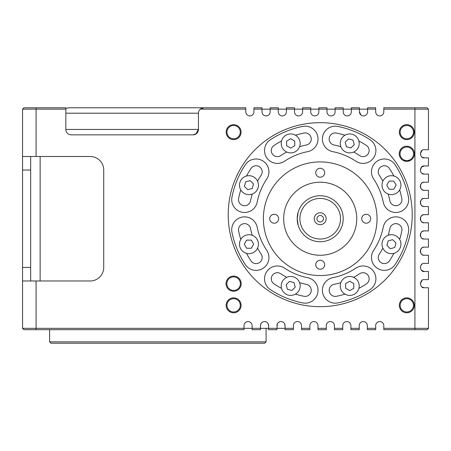 <?xml version="1.0" encoding="UTF-8"?>
<svg xmlns="http://www.w3.org/2000/svg" width="451" height="451" viewBox="0 0 451 451"><rect width="100%" height="100%" fill="white"/><g stroke="black" fill="none" stroke-linecap="round" stroke-linejoin="round"><path stroke-width="0.68" d="M326.163 218.735A5.953 5.953 0 0 0 320.21 212.782A5.953 5.953 0 0 0 314.257 218.735A5.953 5.953 0 0 0 320.21 224.688A5.953 5.953 0 0 0 326.163 218.735M323.457 218.735A3.247 3.247 0 0 0 320.21 215.488A3.247 3.247 0 0 0 316.963 218.735A3.247 3.247 0 0 0 320.21 221.982A3.247 3.247 0 0 0 323.457 218.735M298.224 225.5L297.209 218.735A23.001 23.001 0 0 0 320.21 241.736A23.001 23.001 0 0 0 343.211 218.735A23.001 23.001 0 0 0 320.21 195.734A23.001 23.001 0 0 0 297.209 218.735L298.128 225.179M49.61 329.681L49.61 341.858L266.09 341.858L266.09 328.328M266.09 341.858L264.737 343.211L50.963 343.211L49.61 341.858M196.337 133.716L193.028 134.849L71.258 134.849A5.412 5.412 0 0 1 65.846 129.437L198.44 129.437L196.754 133.366M201.349 107.789L225.026 107.789M200.672 108.821L201.208 108.482M115.028 107.789L114.351 107.789M91.35 107.789L90.674 107.789M403.391 160.556L410.213 160.556M252.239 235.304A71.032 71.032 0 0 1 250.542 228.533A6.088 6.088 0 0 0 238.483 229.722A6.088 6.088 0 0 0 238.602 230.912A83.209 83.209 0 0 0 240.766 239.436M239.487 244.188A9.471 9.471 0 0 0 248.958 253.659A9.471 9.471 0 0 0 258.429 244.188A9.471 9.471 0 0 0 248.958 234.717A9.471 9.471 0 0 0 239.487 244.188M286.735 277.326A71.032 71.032 0 0 1 280.748 273.74A6.088 6.088 0 0 0 273.058 283.104A6.088 6.088 0 0 0 273.982 283.859A83.209 83.209 0 0 0 281.542 288.358M284 292.626A9.471 9.471 0 0 0 297.395 292.626A9.471 9.471 0 0 0 297.395 279.231A9.471 9.471 0 0 0 284 279.231A9.471 9.471 0 0 0 284 292.626M382.86 248.151A71.032 71.032 0 0 1 379.274 254.138A6.088 6.088 0 0 0 388.638 261.828A6.088 6.088 0 0 0 389.393 260.904A83.209 83.209 0 0 0 393.892 253.344M398.16 250.886A9.471 9.471 0 0 0 398.16 237.491A9.471 9.471 0 0 0 384.765 237.491A9.471 9.471 0 0 0 384.765 250.886A9.471 9.471 0 0 0 398.16 250.886M340.838 282.647A71.032 71.032 0 0 1 334.067 284.344A6.088 6.088 0 0 0 335.256 296.403A6.088 6.088 0 0 0 336.446 296.284A83.209 83.209 0 0 0 344.97 294.12M349.722 295.399A9.471 9.471 0 0 0 359.193 285.928A9.471 9.471 0 0 0 349.722 276.457A9.471 9.471 0 0 0 340.251 285.928A9.471 9.471 0 0 0 349.722 295.399M353.685 152.026A71.032 71.032 0 0 1 359.672 155.612A6.088 6.088 0 0 0 367.362 146.248A6.088 6.088 0 0 0 366.438 145.493A83.209 83.209 0 0 0 358.878 140.994M356.42 136.726A9.471 9.471 0 0 0 343.025 136.726A9.471 9.471 0 0 0 343.025 150.121A9.471 9.471 0 0 0 356.42 150.121A9.471 9.471 0 0 0 356.42 136.726M388.181 194.048A71.032 71.032 0 0 1 389.878 200.819A6.088 6.088 0 0 0 401.937 199.63A6.088 6.088 0 0 0 401.818 198.44A83.209 83.209 0 0 0 399.654 189.916M400.933 185.164A9.471 9.471 0 0 0 391.462 175.693A9.471 9.471 0 0 0 381.991 185.164A9.471 9.471 0 0 0 391.462 194.635A9.471 9.471 0 0 0 400.933 185.164M257.56 181.201A71.032 71.032 0 0 1 261.146 175.214A6.088 6.088 0 0 0 251.782 167.524A6.088 6.088 0 0 0 251.027 168.448A83.209 83.209 0 0 0 246.528 176.008M242.26 178.466A9.471 9.471 0 0 0 242.26 191.861A9.471 9.471 0 0 0 255.655 191.861A9.471 9.471 0 0 0 255.655 178.466A9.471 9.471 0 0 0 242.26 178.466M299.582 146.705A71.032 71.032 0 0 1 306.353 145.008A6.088 6.088 0 0 0 305.164 132.949A6.088 6.088 0 0 0 303.974 133.068A83.209 83.209 0 0 0 295.45 135.232M290.698 133.953A9.471 9.471 0 0 0 281.227 143.424A9.471 9.471 0 0 0 290.698 152.895A9.471 9.471 0 0 0 300.169 143.424A9.471 9.471 0 0 0 290.698 133.953M278.673 218.735A4.465 4.465 0 0 0 274.208 214.27A4.465 4.465 0 0 0 269.743 218.735A4.465 4.465 0 0 0 274.208 223.2A4.465 4.465 0 0 0 278.673 218.735M320.21 177.198A4.465 4.465 0 0 0 324.675 172.733A4.465 4.465 0 0 0 320.21 168.268A4.465 4.465 0 0 0 315.745 172.733A4.465 4.465 0 0 0 320.21 177.198M361.747 218.735A4.465 4.465 0 0 0 366.212 223.2A4.465 4.465 0 0 0 370.677 218.735A4.465 4.465 0 0 0 366.212 214.27A4.465 4.465 0 0 0 361.747 218.735M320.21 260.272A4.465 4.465 0 0 0 315.745 264.737A4.465 4.465 0 0 0 320.21 269.202A4.465 4.465 0 0 0 324.675 264.737A4.465 4.465 0 0 0 320.21 260.272M356.741 218.735A36.531 36.531 0 0 0 320.21 182.204A36.531 36.531 0 0 0 283.679 218.735A36.531 36.531 0 0 0 320.21 255.266A36.531 36.531 0 0 0 356.741 218.735M231.718 229.722A12.854 12.854 0 0 0 231.966 232.231A89.974 89.974 0 0 0 245.4 264.664A12.854 12.854 0 0 0 263.226 268.21A12.854 12.854 0 0 0 266.772 250.384A64.267 64.267 0 0 1 257.177 227.214A12.854 12.854 0 0 0 231.718 229.722M268.277 287.89A12.854 12.854 0 0 0 270.222 289.486A89.974 89.974 0 0 0 302.655 302.92A12.854 12.854 0 0 0 317.769 292.823A12.854 12.854 0 0 0 307.672 277.709A64.267 64.267 0 0 1 284.502 268.114A12.854 12.854 0 0 0 268.277 287.89M393.424 266.609A12.854 12.854 0 0 0 395.02 264.664A89.974 89.974 0 0 0 408.454 232.231A12.854 12.854 0 0 0 398.357 217.117A12.854 12.854 0 0 0 383.243 227.214A64.267 64.267 0 0 1 373.648 250.384A12.854 12.854 0 0 0 393.424 266.609M335.256 303.168A12.854 12.854 0 0 0 337.765 302.92A89.974 89.974 0 0 0 370.198 289.486A12.854 12.854 0 0 0 373.744 271.66A12.854 12.854 0 0 0 355.918 268.114A64.267 64.267 0 0 1 332.748 277.709A12.854 12.854 0 0 0 335.256 303.168M372.143 141.462A12.854 12.854 0 0 0 370.198 139.866A89.974 89.974 0 0 0 337.765 126.432A12.854 12.854 0 0 0 322.651 136.529A12.854 12.854 0 0 0 332.748 151.643A64.267 64.267 0 0 1 355.918 161.238A12.854 12.854 0 0 0 372.143 141.462M408.702 199.63A12.854 12.854 0 0 0 408.454 197.121A89.974 89.974 0 0 0 395.02 164.688A12.854 12.854 0 0 0 377.194 161.142A12.854 12.854 0 0 0 373.648 178.968A64.267 64.267 0 0 1 383.243 202.138A12.854 12.854 0 0 0 408.702 199.63M246.996 162.743A12.854 12.854 0 0 0 245.4 164.688A89.974 89.974 0 0 0 231.966 197.121A12.854 12.854 0 0 0 242.063 212.235A12.854 12.854 0 0 0 257.177 202.138A64.267 64.267 0 0 1 266.772 178.968A12.854 12.854 0 0 0 246.996 162.743M305.164 126.184A12.854 12.854 0 0 0 302.655 126.432A89.974 89.974 0 0 0 270.222 139.866A12.854 12.854 0 0 0 266.676 157.692A12.854 12.854 0 0 0 284.502 161.238A64.267 64.267 0 0 1 307.672 151.643A12.854 12.854 0 0 0 305.164 126.184M377.036 218.735A56.826 56.826 0 0 0 320.21 161.909A56.826 56.826 0 0 0 263.384 218.735A56.826 56.826 0 0 0 320.21 275.561A56.826 56.826 0 0 0 377.036 218.735M228.206 214.676A92.004 92.004 0 0 1 320.21 122.672A92.004 92.004 0 0 1 412.214 214.676A92.004 92.004 0 0 1 320.21 306.68A92.004 92.004 0 0 1 228.206 214.676M400.15 132.143A6.652 6.652 0 0 0 406.802 138.795A6.652 6.652 0 0 0 413.454 132.143A6.652 6.652 0 0 0 406.802 125.491A6.652 6.652 0 0 0 400.15 132.143M399.338 132.143A7.464 7.464 0 0 1 406.802 124.679A7.464 7.464 0 0 1 414.266 132.143A7.464 7.464 0 0 1 406.802 139.607A7.464 7.464 0 0 1 399.338 132.143M400.15 305.327A6.652 6.652 0 0 0 406.802 311.979A6.652 6.652 0 0 0 413.454 305.327A6.652 6.652 0 0 0 406.802 298.675A6.652 6.652 0 0 0 400.15 305.327M399.338 305.327A7.464 7.464 0 0 1 406.802 297.863A7.464 7.464 0 0 1 414.266 305.327A7.464 7.464 0 0 1 406.802 312.791A7.464 7.464 0 0 1 399.338 305.327M226.966 305.327A6.652 6.652 0 0 0 233.618 311.979A6.652 6.652 0 0 0 240.27 305.327A6.652 6.652 0 0 0 233.618 298.675A6.652 6.652 0 0 0 226.966 305.327M226.154 305.327A7.464 7.464 0 0 1 233.618 297.863A7.464 7.464 0 0 1 241.082 305.327A7.464 7.464 0 0 1 233.618 312.791A7.464 7.464 0 0 1 226.154 305.327M226.966 132.143A6.652 6.652 0 0 0 233.618 138.795A6.652 6.652 0 0 0 240.27 132.143A6.652 6.652 0 0 0 233.618 125.491A6.652 6.652 0 0 0 226.966 132.143M226.154 132.143A7.464 7.464 0 0 1 233.618 124.679A7.464 7.464 0 0 1 241.082 132.143A7.464 7.464 0 0 1 233.618 139.607A7.464 7.464 0 0 1 226.154 132.143M400.037 153.791A6.765 6.765 0 0 0 406.802 160.556A6.765 6.765 0 0 0 413.567 153.791A6.765 6.765 0 0 0 406.802 147.026A6.765 6.765 0 0 0 400.037 153.791M399.225 153.791A7.577 7.577 0 0 1 406.802 146.214A7.577 7.577 0 0 1 414.379 153.791A7.577 7.577 0 0 1 406.802 161.368A7.577 7.577 0 0 1 399.225 153.791M226.853 283.679A6.765 6.765 0 0 0 233.618 290.444A6.765 6.765 0 0 0 240.383 283.679A6.765 6.765 0 0 0 233.618 276.914A6.765 6.765 0 0 0 226.853 283.679M226.041 283.679A7.577 7.577 0 0 1 233.618 276.102A7.577 7.577 0 0 1 241.195 283.679A7.577 7.577 0 0 1 233.618 291.256A7.577 7.577 0 0 1 226.041 283.679M297.209 218.735L298.224 211.97L297.209 218.735A23.001 23.001 0 0 1 320.21 195.734A23.001 23.001 0 0 1 343.211 218.735M281.542 140.994A83.209 83.209 0 0 0 273.982 145.493A6.088 6.088 0 0 0 272.303 153.938A6.088 6.088 0 0 0 280.748 155.612A71.032 71.032 0 0 1 286.735 152.026M240.766 189.916A83.209 83.209 0 0 0 238.602 198.44A6.088 6.088 0 0 0 243.382 205.6A6.088 6.088 0 0 0 250.542 200.819A71.032 71.032 0 0 1 252.239 194.048M393.892 176.008A83.209 83.209 0 0 0 389.393 168.448A6.088 6.088 0 0 0 380.948 166.769A6.088 6.088 0 0 0 379.274 175.214A71.032 71.032 0 0 1 382.86 181.201M344.97 135.232A83.209 83.209 0 0 0 336.446 133.068A6.088 6.088 0 0 0 329.286 137.848A6.088 6.088 0 0 0 334.067 145.008A71.032 71.032 0 0 1 340.838 146.705M358.878 288.358A83.209 83.209 0 0 0 366.438 283.859A6.088 6.088 0 0 0 368.117 275.414A6.088 6.088 0 0 0 359.672 273.74A71.032 71.032 0 0 1 353.685 277.326M399.654 239.436A83.209 83.209 0 0 0 401.818 230.912A6.088 6.088 0 0 0 397.038 223.752A6.088 6.088 0 0 0 389.878 228.533A71.032 71.032 0 0 1 388.181 235.304M295.45 294.12A83.209 83.209 0 0 0 303.974 296.284A6.088 6.088 0 0 0 311.134 291.504A6.088 6.088 0 0 0 306.353 284.344A71.032 71.032 0 0 1 299.582 282.647M246.528 253.344A83.209 83.209 0 0 0 251.027 260.904A6.088 6.088 0 0 0 259.472 262.583A6.088 6.088 0 0 0 261.146 254.138A71.032 71.032 0 0 1 257.56 248.151M286.639 145.769L290.698 148.114L294.757 145.769L294.757 141.084L290.698 138.739L286.639 141.084L286.639 145.769M247.746 189.691L252.272 188.479L253.485 183.952L250.175 180.637L245.643 181.849L244.431 186.376L247.746 189.691M389.117 181.105L386.772 185.164L389.117 189.223L393.802 189.223L396.147 185.164L393.802 181.105L389.117 181.105M345.195 142.212L346.407 146.738L350.934 147.951L354.249 144.641L353.037 140.109L348.51 138.897L345.195 142.212M353.781 283.583L349.722 281.238L345.663 283.583L345.663 288.268L349.722 290.613L353.781 288.268L353.781 283.583M392.674 239.661L388.148 240.873L386.935 245.4L390.245 248.715L394.777 247.503L395.989 242.976L392.674 239.661M295.225 287.14L294.013 282.614L289.486 281.401L286.171 284.711L287.383 289.243L291.91 290.455L295.225 287.14M251.303 248.247L253.648 244.188L251.303 240.129L246.618 240.129L244.273 244.188L246.618 248.247L251.303 248.247M65.846 108.516L68.552 107.789L203.852 107.789L200.272 109.142A5.412 5.412 0 0 0 198.44 113.201L198.44 129.437L195.734 134.127M422.068 157.128L424.391 157.85L428.45 157.85L428.45 165.968L424.391 165.968C419.283 165.224 419.323 174.853 424.391 174.086L428.45 174.086L428.45 182.204L424.391 182.204C419.283 181.46 419.323 191.089 424.391 190.322L428.45 190.322L428.45 198.44L424.391 198.44C419.283 197.696 419.323 207.325 424.391 206.558L428.45 206.558L428.45 214.676L424.391 214.676C419.283 213.932 419.323 223.561 424.391 222.794L428.45 222.794L428.45 230.912L424.391 230.912C419.283 230.168 419.323 239.797 424.391 239.03L428.45 239.03L428.45 247.148L424.391 247.148C419.283 246.404 419.323 256.033 424.391 255.266L428.45 255.266L428.45 263.384L424.25 263.384M361.014 115.05L359.447 111.848A4.059 4.059 0 0 0 363.506 115.907A4.059 4.059 0 0 0 367.565 111.848L367.565 107.789L375.683 107.789L375.683 111.848A4.059 4.059 0 0 0 379.742 115.907A4.059 4.059 0 0 0 383.801 111.848L383.801 107.789L427.097 107.789L428.45 109.142L428.45 149.732L424.391 149.732C419.283 148.988 419.323 158.617 424.391 157.85M424.391 263.384C419.283 262.64 419.323 272.269 424.391 271.502L421.651 270.431L424.391 271.502L428.45 271.502L428.45 279.62L424.391 279.62C419.283 278.876 419.323 288.505 424.391 287.738L428.45 287.738L428.45 328.328L427.097 329.681L383.801 329.681L383.801 328.328L428.45 328.328M203.852 107.789L245.795 107.789L245.795 109.142L200.272 109.142M351.329 107.789L359.447 107.789L359.447 109.142L351.329 109.142L351.329 107.789M335.093 107.789L343.211 107.789L343.211 109.142L335.093 109.142L335.093 107.789M318.857 107.789L326.975 107.789L326.975 109.142L318.857 109.142L318.857 107.789M302.621 107.789L310.739 107.789L310.739 109.142L302.621 109.142L302.621 107.789M286.385 107.789L294.503 107.789L294.503 109.142L286.385 109.142L286.385 107.789M270.149 107.789L278.267 107.789L278.267 109.142L270.149 109.142L270.149 107.789M253.913 107.789L262.031 107.789L262.031 109.142L253.913 109.142L253.913 107.789M23.903 107.789L65.846 107.789L65.846 109.142L22.55 109.142L23.903 107.789M375.683 329.681L367.339 329.681L367.339 328.328L375.683 328.328L375.683 329.681M277.326 323.874L276.925 329.681L268.587 329.681L268.587 328.328L260.469 328.328L260.469 329.681L252.126 329.681L252.126 328.328L244.008 328.328L244.008 329.681L23.903 329.681L22.55 328.328L22.55 267.443L30.668 267.443M293.387 329.681L285.043 329.681L285.043 328.328L293.387 328.328L293.387 329.681M309.848 329.681L301.505 329.681L301.505 328.328L309.848 328.328L309.848 329.681M326.304 329.681L317.966 329.681L317.966 328.328L326.304 328.328L326.304 329.681M342.766 329.681L334.422 329.681L334.422 328.328L342.766 328.328L342.766 329.681M359.221 329.681L350.884 329.681L350.884 328.328L359.221 328.328L359.221 329.681M30.668 170.027L22.55 170.027L22.55 267.443M22.55 170.027L22.55 109.142M285.049 328.328L276.931 328.328M36.08 107.789L36.08 156.497L90.2 156.497A13.53 13.53 0 0 1 103.73 170.027L103.73 267.443A13.53 13.53 0 0 1 90.2 280.973L36.08 280.973L36.08 328.328L244.008 328.328L244.008 325.622A4.059 4.059 0 0 1 248.067 321.563A4.059 4.059 0 0 1 252.126 325.622L252.126 328.328L260.469 328.328L260.469 325.622A4.059 4.059 0 0 1 264.528 321.563A4.059 4.059 0 0 1 268.587 325.622L268.587 328.328L276.925 328.328M30.668 156.497L30.668 280.973M36.08 156.497L22.55 156.497M22.55 280.973L36.08 280.973M422.068 150.454L420.332 153.791M421.64 167.045L424.391 165.968L421.646 167.039L420.332 170.027M422.068 173.364L424.222 174.08M421.736 183.196L421.099 183.89M421.736 199.432L421.099 200.126M421.736 215.668L421.099 216.362A4.059 4.059 0 0 0 420.332 218.746M421.736 231.904L421.099 232.598M421.736 248.14L421.099 248.834M422.068 264.106L420.907 265.351M422.068 280.342L420.332 283.679M422.068 287.016L424.391 287.738M428.45 109.142L383.801 109.142M22.55 328.328L36.08 328.328L36.08 329.681M363.461 115.907L364.042 115.873M265.554 115.873L266.502 115.884M268.576 115.056L268.999 114.678M420.343 169.728L420.907 172.119M420.946 172.181L420.343 169.739M424.391 255.266A4.059 4.059 0 0 1 420.332 251.23M420.332 251.218A4.059 4.059 0 0 1 424.391 247.148M424.391 239.03A4.059 4.059 0 0 1 420.332 234.994M420.332 234.982A4.059 4.059 0 0 1 424.391 230.912M424.391 222.794A4.059 4.059 0 0 1 420.332 218.758M421.719 215.679A4.059 4.059 0 0 1 424.391 214.676M424.391 206.558A4.059 4.059 0 0 1 420.332 202.522M420.332 202.51A4.059 4.059 0 0 1 424.391 198.44M424.391 190.322A4.059 4.059 0 0 1 420.332 186.286M420.332 186.274A4.059 4.059 0 0 1 424.391 182.204M420.952 265.284L420.338 267.714L420.913 265.346M276.925 325.622A4.059 4.059 0 0 1 280.984 321.563A4.059 4.059 0 0 1 285.043 325.622L285.043 328.328M285.043 325.622L284.502 323.587M281.824 321.648L281.182 321.569M279.389 321.89L277.996 322.877M251.292 323.153L250.717 322.55M245.479 322.499L244.904 323.079M268.587 325.622L268.069 323.638M262.138 322.341L261.817 322.6M261.016 323.587L260.469 325.622M367.339 328.328L367.339 325.622A4.059 4.059 0 0 0 363.28 321.563A4.059 4.059 0 0 0 359.221 325.622L359.221 328.328M350.884 328.328L350.884 325.622A4.059 4.059 0 0 0 346.825 321.563A4.059 4.059 0 0 0 342.766 325.622L342.766 328.328M334.422 328.328L334.422 325.622A4.059 4.059 0 0 0 330.363 321.563A4.059 4.059 0 0 0 326.304 325.622L326.304 328.328M317.966 328.328L317.966 325.622A4.059 4.059 0 0 0 313.907 321.563A4.059 4.059 0 0 0 309.848 325.622L309.848 328.328M301.505 328.328L301.505 325.622A4.059 4.059 0 0 0 297.446 321.563A4.059 4.059 0 0 0 293.387 325.622L293.387 328.328M383.801 328.328L383.801 325.622A4.059 4.059 0 0 0 379.742 321.563A4.059 4.059 0 0 0 375.683 325.622L375.683 328.328M262.031 111.848L262.031 109.142L270.149 109.142L270.149 111.848A4.059 4.059 0 0 1 266.09 115.907A4.059 4.059 0 0 1 262.031 111.848M278.267 111.848L278.267 109.142L286.385 109.142L286.385 111.848A4.059 4.059 0 0 1 282.326 115.907A4.059 4.059 0 0 1 278.267 111.848M294.503 111.848L294.503 109.142L302.621 109.142L302.621 111.848A4.059 4.059 0 0 1 298.562 115.907A4.059 4.059 0 0 1 294.503 111.848M310.739 111.848L310.739 109.142L318.857 109.142L318.857 111.848A4.059 4.059 0 0 1 314.798 115.907A4.059 4.059 0 0 1 310.739 111.848M326.975 111.848L326.975 109.142L335.093 109.142L335.093 111.848A4.059 4.059 0 0 1 331.034 115.907A4.059 4.059 0 0 1 326.975 111.848M343.211 111.848L343.211 109.142L351.329 109.142L351.329 111.848A4.059 4.059 0 0 1 347.27 115.907A4.059 4.059 0 0 1 343.211 111.848M359.447 111.848L359.447 109.142L375.683 109.142M253.913 109.142L253.913 111.848A4.059 4.059 0 0 1 249.854 115.907A4.059 4.059 0 0 1 245.795 111.848L245.795 109.142M65.846 129.437L65.846 109.142M198.44 129.437A5.412 5.412 0 0 1 193.028 134.849M299.915 218.735A20.295 20.295 0 0 0 320.21 239.03A20.295 20.295 0 0 0 340.505 218.735A20.295 20.295 0 0 0 320.21 198.44A20.295 20.295 0 0 0 299.915 218.735M198.44 113.201L65.846 113.201M40.139 156.497L40.139 280.973M414.92 329.681L414.92 107.789"/></g></svg>
